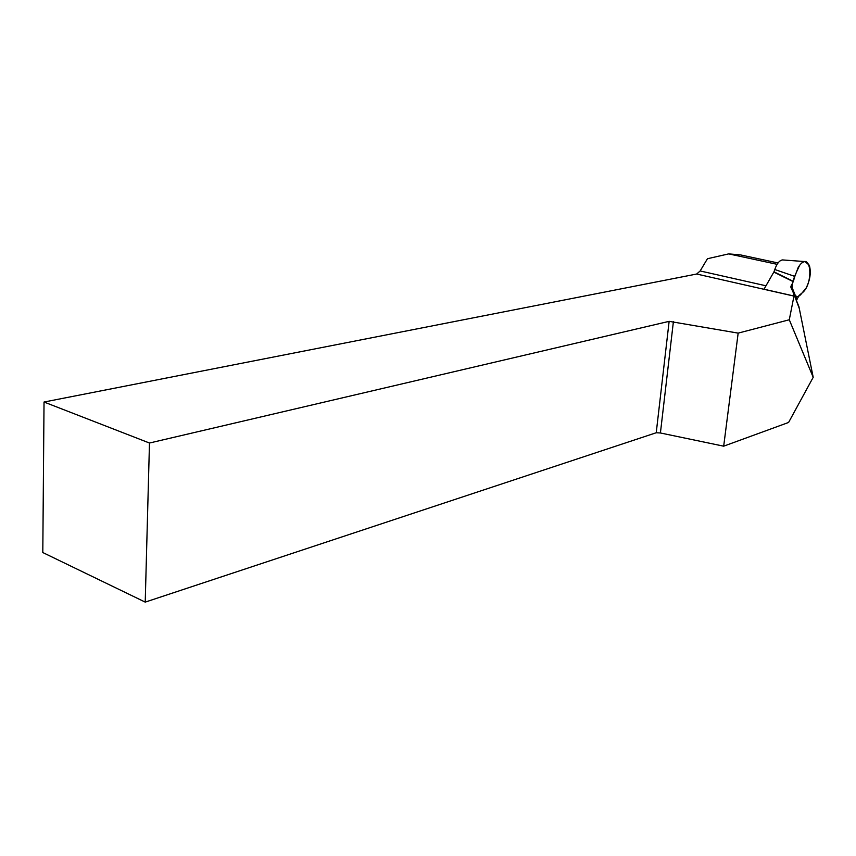 <?xml version="1.0" encoding="UTF-8"?>
<svg xmlns="http://www.w3.org/2000/svg" width="856" height="856" viewBox="0 0 856 856"><rect width="100%" height="100%" fill="white"/><g stroke="black" fill="none" stroke-linecap="round" stroke-linejoin="round"><path stroke-width="1.28" d="M773.974 271.812L774.787 269.512L794.828 276.402L793.352 281.367L773.974 271.823L764.012 289.221L792.827 295.759L794.197 294.935L798.916 306.641L813.2 377.314L788.59 422.457L723.684 446.179L660.415 432.976L656.231 432.751L145.22 602.11L42.8 552.537L44.031 402.031L696.688 274.027L700.155 270.956L707.452 258.726L728.691 253.89L740.461 254.895L778.029 262.963M777.098 264.322L728.691 253.89M794.197 294.935L789.286 319.77L738.161 333.123L669.135 321.342L149.479 443.023L44.031 402.031M738.161 333.123L723.684 446.179M673.405 321.589L660.415 432.976M149.479 443.023L145.22 602.11M669.135 321.342L656.231 432.751M789.286 319.77L813.2 377.314M792.827 295.759L793.854 293.95L790.773 286.921L793.352 281.367M796.465 300.424L799.012 295.513L802.083 292.945C798.07 298.273 795.235 297.674 793.566 291.147C789.339 285.968 795.845 273.471 799.665 265.274C811.328 250.177 813.981 284.171 802.083 292.955L806.159 287.98C810.204 279.762 811.253 272.187 809.316 265.242L804.993 261.583C802.65 261.818 800.371 263.819 798.156 267.586L794.828 276.402M793.854 293.95L799.279 308.417M783.208 259.978L782.459 259.924C779.399 260.438 776.841 263.637 774.787 269.512M700.155 270.956L765.981 285.786M794.218 296.155L696.688 274.027M773.845 272.09L793.223 281.645M791.179 285.23L796.85 299.3M782.459 259.924L804.993 261.583M790.773 286.921L791.939 289.81"/></g></svg>
